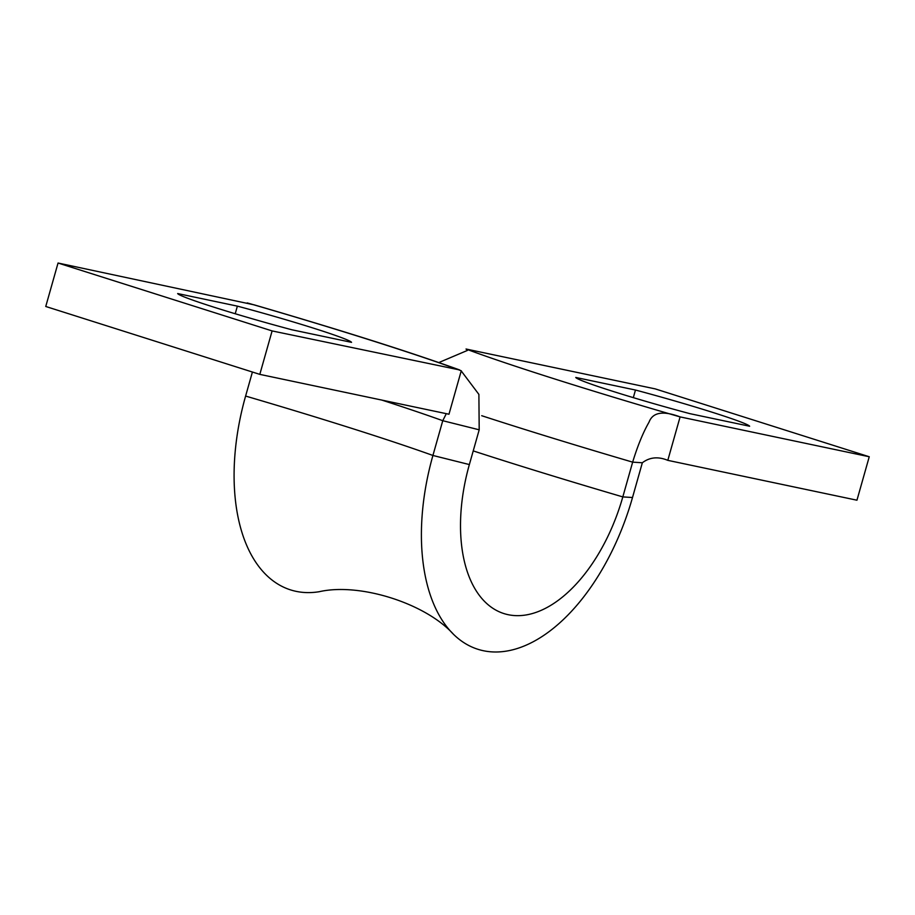 <?xml version="1.0" encoding="UTF-8"?>
<svg xmlns="http://www.w3.org/2000/svg" width="915" height="915" viewBox="0 0 915 915"><rect width="100%" height="100%" fill="white"/><g stroke="black" fill="none" stroke-linecap="round" stroke-linejoin="round"><path stroke-width="1.37" d="M461.229 370.941L478.888 394.388L479.197 429.81L469.361 464.568L432.921 455.464A181.296 101.645 107.6 0 0 453.474 634.278A181.296 101.645 107.6 0 0 632.505 497.52L642.341 462.761L632.654 462.144C637.629 445.834 643.085 432.509 649.021 422.181C652.727 412.242 663.089 410.492 680.097 416.897L869.25 456.757L655.186 388.875L466.032 349.015L467.485 350.399L438.845 362.557M58.045 263.028L272.11 330.921L459.662 369.957C410.698 352.252 342.199 330.555 254.164 304.855L58.045 263.028L45.75 306.479L259.814 374.372L272.11 330.921M237.374 306.136A90.402 4.175 -164.2 0 1 351.543 342.347L291.828 329.766A90.402 4.175 -164.2 0 1 177.659 293.555L237.374 306.136L235.224 313.742M259.814 374.372L448.968 414.232L461.263 370.781C419.916 355.226 334.547 328.153 247.199 302.899M479.197 429.81L442.757 420.706L445.788 414.701M453.474 634.278C425.624 603.328 359.824 582.455 319.232 591.708A181.296 101.645 -72.4 0 1 245.609 396.058L252.414 372.016M469.361 464.568A139.389 78.152 107.6 0 0 485.167 602.047A139.389 78.152 107.6 0 0 622.818 496.902L632.654 462.144A361.608 16.71 -164.2 0 1 511.096 425.143A361.608 16.71 -164.2 0 1 481.713 415.707M245.609 396.058A316.407 14.629 15.8 0 1 432.921 455.464L442.757 420.706A316.407 14.629 15.8 0 0 381.715 400.049M749.637 426.241L689.921 413.66A90.402 4.175 -164.2 0 1 575.752 377.449L635.468 390.03A90.402 4.175 -164.2 0 1 749.637 426.241M466.021 349.015C506.841 364.399 593.355 391.837 680.097 416.897L667.801 460.348C658.205 456.356 649.719 457.168 642.341 462.761M633.317 397.636L635.468 390.03M667.801 460.348L856.955 500.208L869.25 456.757M632.505 497.52L622.818 496.902A361.608 16.71 -164.2 0 1 501.26 459.902A361.608 16.71 -164.2 0 1 473.227 450.901"/></g></svg>
